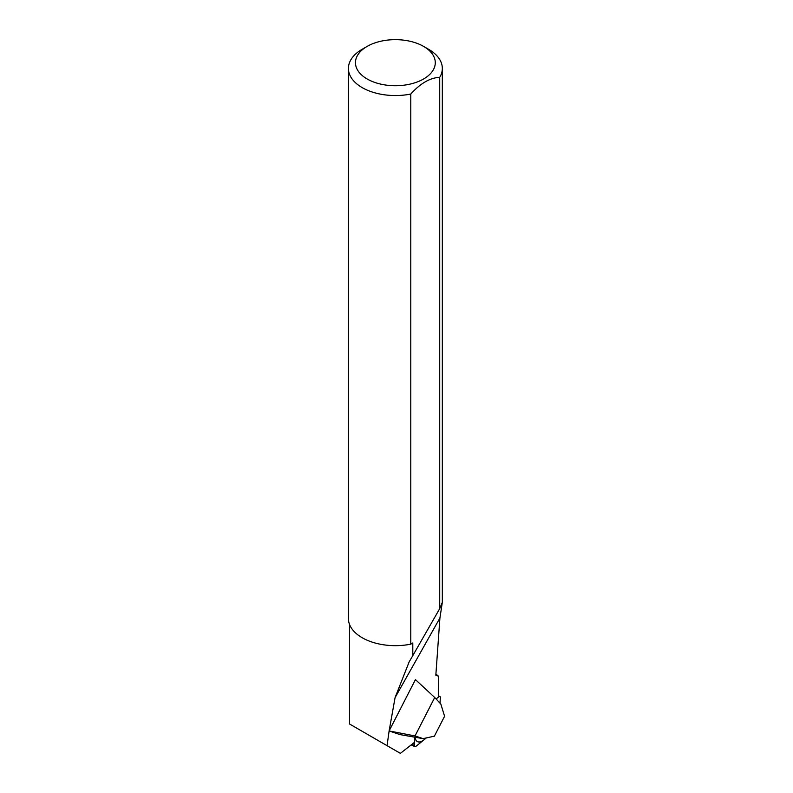 <?xml version="1.0" encoding="UTF-8"?>
<svg xmlns="http://www.w3.org/2000/svg" width="793" height="793" viewBox="0 0 793 793"><rect width="100%" height="100%" fill="white"/><g stroke="black" fill="none" stroke-linecap="round" stroke-linejoin="round"><path stroke-width="1.19" d="M428.567 49.275L423.591 46.4L428.567 49.275A46.956 27.111 180 0 1 442.325 68.446A46.956 27.111 180 0 1 439.719 77.337L439.719 608.647L442.325 602.353L439.917 618.015L395.073 697.642L389.115 730.948L415.026 735.934L423.075 738.63L434.376 736.172L444.586 716.267L440.819 704.015L434.723 697.513L415.026 735.934M395.073 697.642L409.138 661.927L412.796 655.633L412.796 642.994L410.774 644.164L410.774 94.05A46.956 27.111 180 0 1 362.173 87.607A46.956 27.111 0 0 1 348.414 68.446L348.414 618.56A46.956 27.111 0 0 0 410.774 644.164M436.11 699L438.747 696.869L436.11 699L438.311 697.216L438.351 676.142L435.833 675.2L439.917 618.015M389.115 730.948L387.063 745.668L349.594 724.029L349.594 624.577M434.723 697.513L415.433 679.611L389.591 730.006M389.422 731.057L400.029 734.605L423.075 738.63M387.063 745.668L400.376 753.35L414.59 742.268L414.858 737.193L414.422 745.43A3.757 1.398 116.2 0 0 414.838 746.669A3.757 1.398 116.2 0 0 415.988 746.312L426.356 737.916L415.988 746.312A3.757 1.398 116.2 0 1 414.422 745.43L414.858 737.193M439.719 608.647L412.796 655.633M439.719 77.337C430.074 77.773 420.419 83.344 410.774 94.05M367.149 46.4A39.908 23.037 0 0 0 367.149 78.983A39.908 23.037 180 0 0 423.591 78.983A39.908 23.037 180 0 0 423.591 46.4L423.591 46.4A39.908 23.037 0 0 0 367.149 46.4L362.173 49.275A46.956 27.111 0 0 0 348.414 68.446M435.932 674.07A50.395 29.093 180 0 1 438.351 676.142M438.747 696.869A3.757 1.398 116.2 0 1 440.313 697.741L440.026 703.173L440.313 697.741A3.757 1.398 116.2 0 0 439.897 696.512A3.757 1.398 116.2 0 0 438.747 696.869L438.321 696.66M415.096 737.232A22.363 8.336 116.2 0 0 426.099 737.976M414.422 745.43L412.033 744.26M442.325 68.446L442.325 602.353M439.897 696.512L438.331 695.739M414.838 746.669L411.22 744.895"/></g></svg>
